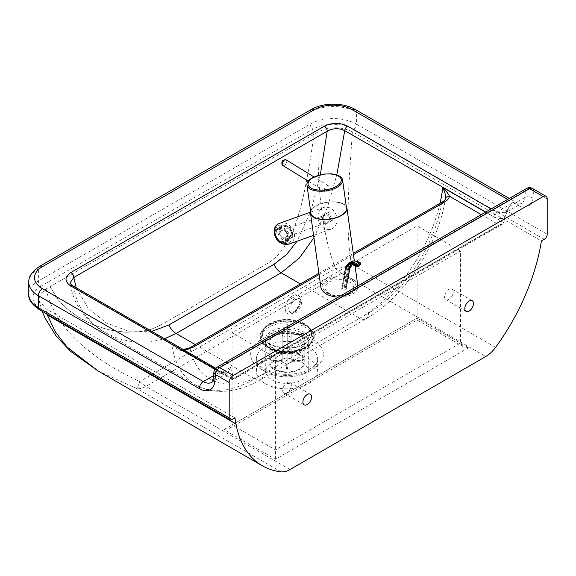 <?xml version="1.0" encoding="UTF-8"?>
<svg xmlns="http://www.w3.org/2000/svg" width="576" height="576" viewBox="0 0 576 576"><rect width="100%" height="100%" fill="white"/><g stroke="black" fill="none" stroke-linecap="round" stroke-linejoin="round"><path stroke-width="0.43" stroke-dasharray="2.88 2.16" d="M291.348 385.33A6.134 3.542 120 0 0 290.074 382.529A6.134 3.542 120 0 0 285.35 384.17A6.134 3.542 120 0 0 282.672 390.341A6.134 3.542 120 0 0 283.939 393.149A6.134 3.542 120 0 0 288.67 391.507A6.134 3.542 120 0 0 291.348 385.33M453.24 291.859A6.134 3.542 120 0 0 451.973 289.051A6.134 3.542 120 0 0 447.242 290.7A6.134 3.542 120 0 0 444.571 296.87A6.134 3.542 120 0 0 445.838 299.678A6.134 3.542 120 0 0 450.562 298.037A6.134 3.542 120 0 0 453.24 291.859M265.327 383.666A30.665 17.705 0 0 0 298.742 387.504A30.665 17.705 0 0 0 317.671 371.146A30.665 17.705 0 0 0 308.693 358.625A30.665 17.705 0 0 0 275.27 354.787A30.665 17.705 0 0 0 256.342 371.146A30.665 17.705 0 0 0 265.327 383.666M329.234 293.71A14.306 8.258 180 0 1 325.498 289.93A14.306 8.258 180 0 1 332.251 280.692A14.306 8.258 180 0 1 349.474 282.024A14.306 8.258 180 0 1 353.21 289.93A14.306 8.258 180 0 1 343.116 295.834A14.306 8.258 180 0 1 329.234 293.71M301.464 302.71A8.179 4.723 -60 0 1 297.893 310.939A8.179 4.723 -60 0 1 291.593 313.128A8.179 4.723 -60 0 1 289.901 309.391A8.179 4.723 -60 0 1 293.465 301.162A8.179 4.723 -60 0 1 299.772 298.966A8.179 4.723 -60 0 1 301.464 302.71M302.04 362.47A21.262 12.276 180 0 1 308.268 371.146A21.262 12.276 180 0 1 295.142 382.486A21.262 12.276 180 0 1 271.973 379.829A21.262 12.276 180 0 1 265.745 371.146A21.262 12.276 180 0 1 278.87 359.806A21.262 12.276 180 0 1 302.04 362.47M265.745 371.146L265.745 341.705L266.249 344.038C268.078 347.573 271.39 349.236 271.469 349.265L269.014 347.846A25.445 14.695 180 0 1 269.014 327.067A25.445 14.695 180 0 1 304.999 327.067A25.445 14.695 180 0 1 304.999 347.846A25.445 14.695 180 0 1 269.014 347.846L269.014 347.846C278.136 353.484 295.877 353.484 304.999 347.846L302.551 349.265A21.982 12.686 0 0 0 302.551 331.322A21.982 12.686 0 0 0 271.469 331.322A21.982 12.686 0 0 0 271.469 349.265L271.469 349.265A21.982 12.686 0 0 0 302.551 349.265C307.404 345.29 309.312 342.77 308.268 341.705A21.262 12.276 180 0 1 295.142 353.045A21.262 12.276 180 0 1 271.973 350.388A21.262 12.276 180 0 1 265.745 341.705A21.262 12.276 180 0 1 278.87 330.365A21.262 12.276 180 0 1 302.04 333.029A21.262 12.276 180 0 1 308.268 341.705L308.268 371.146M234.972 417.881L46.051 308.808L39.096 300.6L40.248 294.307L46.073 288.95L318.053 131.926C329.479 126.432 340.92 126.389 352.375 131.81L541.418 240.955M214.855 369.144L219.874 372.038L227.549 373.14L230.465 367.452L232.682 374.587L232.661 379.901L232.661 378.792L182.988 350.114L184.118 350.014M485.755 212.047L493.855 216.72C497.995 218.995 501.653 219.24 504.821 217.469L509.076 206.597L505.397 212.731L496.714 212.206L491.098 208.966M504.821 217.469L503.734 222.653L485.561 212.162M72.792 285.746A4.09 2.362 -60 0 1 73.613 287.158L70.092 282.816C71.719 294.386 76.118 304.733 83.282 313.877C89.287 321.473 96.559 327.73 105.091 332.64L118.814 338.789L133.79 342.094L149.242 342.187L164.614 338.753M232.682 374.587C230.119 376.013 226.8 375.566 222.732 373.255L73.613 287.158L77.119 301.025L83.858 313.502L93.348 324.137L105.091 332.633L195.394 384.775A118.591 68.472 -60 0 1 171.713 343.958L177.012 347.767L182.988 350.114A4.09 0.389 86.2 0 0 182.714 349.373C182.153 349.74 180.252 349.207 177.012 347.767L232.661 379.901L502.43 224.15L503.734 222.653M313.927 237.722L327.312 207.778L336.802 174.917M320.328 174.686L311.134 210.305L297.014 241.258M151.769 331.337L128.369 331.164L106.178 322.862L87.905 307.872L76.241 287.734M442.57 201.838L442.562 201.838A4.09 2.362 -120 0 0 441.713 203.71L190.123 348.97A4.09 2.362 60 0 1 190.966 347.098M440.014 203.314A118.591 68.472 -60 0 1 359.798 318.211L254.693 378.9A12.269 7.085 -120 0 0 260.82 379.505A12.269 7.085 -120 0 0 263.362 373.889A106.33 61.387 120 0 1 190.123 348.97L182.52 350.698A4.09 0.389 86.2 0 1 182.714 349.373L182.974 349.351M195.286 344.599L254.693 378.9A118.591 68.472 -60 0 1 195.394 384.775C202.745 388.958 210.809 391.162 219.571 391.378C233.165 391.55 246.917 387.59 260.82 379.505L365.933 318.823C404.093 297.374 438.264 245.426 445.486 198.727L445.471 198.785A4.09 3.319 -168.6 0 0 445.457 198.893L441.713 203.71A106.33 61.387 120 0 1 368.474 313.207A12.269 7.085 -120 0 1 365.933 318.823A12.269 7.085 -120 0 1 359.798 318.211L300.398 283.918M182.52 350.698C178.142 350.251 174.542 348.005 171.713 343.958L232.661 379.152M481.298 214.625L499.154 224.935L502.43 224.15M161.122 324.878L151.265 329.263L139.234 331.891L124.106 332.172L107.942 329.558L93.953 325.03L81.079 318.773L68.897 310.378L61.474 303.451L58.025 299.477L50.076 286.639L58.147 299.628L66.614 308.441L78.156 317.016L91.166 323.863L100.454 327.406L110.196 330.091L125.971 332.287L140.162 331.769L151.747 329.105L161.122 324.878L266.234 264.19L161.122 324.878M314.1 134.208C311.04 154.98 307.166 180.835 302.062 201.694C295.855 227.506 286.013 253.195 266.234 264.19C286.02 253.195 295.855 227.477 302.069 201.658C307.166 180.799 311.04 154.973 314.1 134.208M352.375 131.81C349.358 177.322 344.714 228.78 351.511 264.211A24.53 14.162 -60 0 1 341.719 273.362L145.966 386.381A24.53 14.162 -60 0 1 137.074 388.678L139.752 381.463L335.506 268.445C320.587 231.113 317.203 178.891 318.053 131.926M495.569 347.386L351.511 264.211A24.53 13.795 -18.1 0 1 335.506 268.445A24.53 14.162 60 0 0 341.719 273.362L485.777 356.53M46.814 313.97L46.051 308.808M46.073 288.95C55.145 331.186 97.2 361.865 139.752 381.463A24.53 14.162 60 0 0 145.966 386.381L290.023 469.548M281.131 471.852L137.074 388.678L98.006 370.908M468.562 347.782L275.443 459.274L223.985 429.566L417.103 318.067L417.103 320.004L417.103 318.067L468.562 347.782L462.838 346.406L460.469 343.102L460.469 250.97L275.443 357.79L232.078 332.755L417.103 225.929L460.469 250.97M275.443 459.274L275.443 357.79M223.985 429.566L229.709 428.198L232.078 424.894L232.078 332.755M417.103 318.067L232.078 424.894L275.443 449.928L460.469 343.102L417.103 318.067L417.103 225.929M304.351 343.627A24.53 14.162 0 0 0 311.537 333.612A24.53 14.162 0 0 0 304.351 323.604A24.53 14.162 0 0 0 269.662 323.604A24.53 14.162 0 0 0 262.476 333.612A24.53 14.162 0 0 0 269.662 343.627A24.53 14.162 0 0 0 304.351 343.627M269.662 344.182A24.53 14.162 0 0 0 296.395 347.249A24.53 14.162 0 0 0 311.537 334.166A24.53 14.162 0 0 0 304.351 324.151A24.53 14.162 0 0 0 277.618 321.077A24.53 14.162 0 0 0 262.476 334.166A24.53 14.162 0 0 0 269.662 344.182M304.157 333.634L291.838 333.677A4.903 2.83 0 0 0 287.798 331.366L287.719 324.259A17.172 9.914 0 0 0 286.085 324.266L286.157 358.078A4.903 2.83 0 0 0 282.168 360.418L282.168 333.706L269.849 333.756L269.849 357.12C270.094 359.15 271.462 360.259 273.946 360.446A13.082 7.553 0 0 0 273.953 361.39L282.175 361.361A4.903 2.83 0 0 0 286.222 363.665L286.272 368.41A13.082 7.553 0 0 0 287.906 368.402L287.856 363.658A4.903 2.83 0 0 0 291.852 361.325L291.852 334.62L304.164 334.577L304.164 357.941C303.919 359.971 302.558 361.087 300.067 361.296A13.082 7.553 0 0 0 300.06 360.353C302.544 360.144 303.912 359.028 304.157 356.998A17.172 9.914 180 0 1 304.178 357.53A17.172 9.914 180 0 1 304.164 357.941L304.178 334.166A17.172 9.914 0 0 0 304.157 333.634L304.157 356.998M291.852 361.325L300.067 361.296M304.164 334.577A17.172 9.914 0 0 0 304.178 334.166M286.294 344.066A17.172 9.914 0 0 0 287.935 344.066L287.921 369.158L286.286 369.166L286.222 363.665M273.953 361.39C271.469 361.202 270.108 360.094 269.863 358.063A17.172 9.914 180 0 1 269.834 357.53A17.172 9.914 180 0 1 269.849 357.12M269.849 333.756A17.172 9.914 0 0 0 269.834 334.166L269.87 358.322L269.863 334.699L282.175 334.656L282.175 361.361M282.168 360.418L273.946 360.446M269.834 334.166A17.172 9.914 0 0 0 269.863 334.699M286.106 353.333L286.085 347.63A17.172 9.914 180 0 1 287.719 347.623L287.748 353.326A13.082 7.553 0 0 0 286.106 353.333L286.157 358.078M287.719 324.259L287.719 347.623M287.798 331.366L287.748 353.326M286.085 324.266L286.085 347.63M286.157 331.373A4.903 2.83 0 0 0 282.168 333.706M287.935 344.066L287.856 363.658M300.06 360.353L291.838 360.382A4.903 2.83 0 0 0 287.798 358.078M282.175 334.656A4.903 2.83 0 0 0 286.222 336.96M291.838 333.677L291.838 360.382M287.856 336.953A4.903 2.83 0 0 0 291.852 334.62M299.153 335.074A17.172 9.914 0 0 0 280.44 332.921A17.172 9.914 0 0 0 269.834 342.086A17.172 9.914 0 0 0 274.867 349.092A17.172 9.914 0 0 0 279.086 350.878A17.172 9.914 0 0 0 294.934 350.878A17.172 9.914 0 0 0 304.178 342.086A17.172 9.914 0 0 0 299.153 335.074M299.153 354.996A17.172 9.914 0 0 0 280.44 352.85A17.172 9.914 0 0 0 269.834 362.009A17.172 9.914 0 0 0 274.867 369.022A17.172 9.914 0 0 0 293.58 371.167A17.172 9.914 0 0 0 304.178 362.009A17.172 9.914 0 0 0 299.153 354.996M305.453 325.642A26.078 15.055 0 0 0 268.567 325.642A26.078 15.055 0 0 0 268.567 346.932A26.078 15.055 0 0 0 274.975 349.646A26.078 15.055 0 0 0 299.038 349.646A26.078 15.055 0 0 0 305.453 325.642M268.099 347.198A26.734 15.437 0 0 0 274.673 349.978A26.734 15.437 0 0 0 299.347 349.978A26.734 15.437 0 0 0 305.914 325.368A26.734 15.437 0 0 0 268.099 325.368A26.734 15.437 0 0 0 268.099 347.198M274.284 349.322A17.993 10.39 0 0 0 278.705 351.194A17.993 10.39 0 0 0 295.308 351.194A17.993 10.39 0 0 0 304.999 341.978A17.993 10.39 0 0 0 299.729 334.634A17.993 10.39 0 0 0 280.123 332.381A17.993 10.39 0 0 0 269.021 341.978A17.993 10.39 0 0 0 274.284 349.322M274.284 369.353A17.993 10.39 0 0 0 293.89 371.606A17.993 10.39 0 0 0 304.999 362.009A17.993 10.39 0 0 0 299.729 354.665A17.993 10.39 0 0 0 280.123 352.411A17.993 10.39 0 0 0 269.021 362.009A17.993 10.39 0 0 0 274.284 369.353M310.644 211.378A18.396 8.618 172 0 1 315.893 205.877A18.396 8.618 172 0 1 346.27 206.381M338.256 297.209C343.814 297.382 348.581 296.366 352.562 294.156C356.386 291.859 358.142 289.109 357.84 285.898M357.833 285.826C357.271 277.027 336.355 272.455 326.146 278.906C322.294 281.225 320.537 283.997 320.875 287.23M339.962 176.422A17.993 8.424 -8 0 0 312.228 177.847M346.522 208.166A17.993 8.424 -8 0 0 335.059 202.039A17.993 8.424 -8 0 0 316.181 205.985A17.993 8.424 -8 0 0 310.889 213.163M328.723 186.106A3.269 1.829 121.5 0 0 328.37 185.753A3.269 1.829 121.5 0 0 325.346 187.214A3.269 1.829 121.5 0 0 324.598 190.973A3.269 1.829 121.5 0 0 324.95 191.326A3.269 1.829 121.5 0 0 327.974 189.864A3.269 1.829 121.5 0 0 328.723 186.106M329.249 217.044A3.83 3.11 70.4 0 0 325.26 214.999A3.83 3.11 70.4 0 0 323.834 220.176A3.83 3.11 70.4 0 0 327.823 222.221A3.83 3.11 70.4 0 0 329.249 217.044M281.498 230.602C279.986 231.746 279.77 233.359 280.865 235.447C282.096 237.146 283.55 237.787 285.228 237.362C287.1 236.347 287.453 234.67 286.279 232.315C285.055 230.616 283.601 229.975 281.923 230.407L281.498 230.602M279.713 223.106C284.702 221.839 288.994 223.762 292.586 228.881C295.978 235.951 294.876 240.991 289.26 244.008M319.349 222.962A11.448 9.295 70.4 0 0 331.279 229.075A11.448 9.295 70.4 0 0 335.534 213.617A11.448 9.295 70.4 0 0 323.611 207.504A11.448 9.295 70.4 0 0 319.349 222.962M331.654 220.658L327.708 212.738L321.149 216.526L325.094 224.446L332.554 220.334L325.994 224.122L322.049 216.209L328.608 212.422L332.554 220.334M328.608 212.422L327.708 212.738M322.049 216.209L321.149 216.526M325.994 224.122L325.094 224.446M360.526 264.312A0.821 0.554 10.2 0 0 360.302 263.837L360.41 263.232A15.127 8.734 -120 0 0 349.099 266.738L345.37 287.503A0.821 0.554 10.2 0 0 344.225 287.388L341.914 288.72A0.821 0.554 10.2 0 0 341.899 289.505L342.468 289.958A1.634 1.102 10.2 0 0 344.765 290.196L345.917 289.526A1.634 1.102 10.2 0 0 346.392 288.914A1.634 1.102 10.2 0 0 345.938 287.957L345.37 287.503M359.446 265.81A0.821 0.475 60 0 1 358.999 265.745L360.302 263.837A14.234 8.215 60 0 0 349.675 267.149A1.634 1.102 -169.8 0 1 350.129 268.099L346.392 288.914M356.832 265.838L357.84 266.414A0.821 0.475 -120 0 0 358.286 266.479M277.229 238.313A6.545 5.328 53.2 0 0 285.653 240.703A6.545 5.328 53.2 0 0 286.243 232.61A6.545 5.328 53.2 0 0 277.819 230.22A6.545 5.328 53.2 0 0 277.229 238.313M290.045 229.774A6.545 5.328 -126.8 0 1 289.447 237.859A6.545 5.328 -126.8 0 1 281.023 235.469A6.545 5.328 -126.8 0 1 281.614 227.383A6.545 5.328 -126.8 0 1 290.045 229.774M265.327 371.65A30.665 17.705 0 0 0 298.742 375.487A30.665 17.705 0 0 0 317.671 359.129A30.665 17.705 0 0 0 308.693 346.608A30.665 17.705 0 0 0 275.27 342.77A30.665 17.705 0 0 0 256.342 359.129A30.665 17.705 0 0 0 265.327 371.65M312.739 339.602A36.389 21.01 180 0 1 312.739 369.31A36.389 21.01 180 0 1 261.281 369.31A36.389 21.01 180 0 1 261.281 339.602A36.389 21.01 180 0 1 312.739 339.602M351.108 279.742A16.625 9.598 0 0 0 327.6 279.742A16.625 9.598 0 0 0 327.6 293.314A16.625 9.598 0 0 0 351.108 293.314A16.625 9.598 0 0 0 351.108 279.742M294.523 312.055A8.179 4.723 120 0 0 300.305 302.04A8.179 4.723 120 0 0 298.613 298.303A8.179 4.723 120 0 0 294.523 298.706A8.179 4.723 120 0 0 288.742 308.722A8.179 4.723 120 0 0 290.434 312.466A8.179 4.723 120 0 0 294.523 312.055M292.788 295.704A10.627 6.134 -60 0 1 300.305 300.038A10.627 6.134 -60 0 1 292.788 313.063A10.627 6.134 -60 0 1 285.271 308.722A10.627 6.134 -60 0 1 292.788 295.704M306.23 325.778A27.18 15.696 0 0 0 267.79 325.778A27.18 15.696 0 0 0 267.79 347.969A27.18 15.696 0 0 0 306.23 347.969A27.18 15.696 0 0 0 306.23 325.778M311.321 109.476A5.724 3.305 -120 0 0 310.133 112.097L310.133 124.114A4.09 2.362 -120 0 0 313.027 129.125L41.27 286.02A4.09 2.362 60 0 1 38.383 281.009L310.133 124.114A32.71 18.886 180 0 1 356.393 124.114A4.09 2.362 -60 0 1 353.498 129.125A28.62 16.524 0 0 0 313.027 129.125M41.27 286.02A28.62 16.524 0 0 0 41.27 309.384A4.09 2.362 -60 0 1 39.226 309.593M28.8 294.365A32.71 18.886 180 0 1 38.383 281.009L38.383 268.992A5.724 3.305 60 0 1 39.564 266.371M544.306 239.285L353.498 129.125M355.205 109.476A5.724 3.305 -60 0 1 356.393 112.097L356.393 124.114L547.2 234.274M41.27 309.384L232.078 419.551M507.636 199.418L513.252 202.658A5.724 3.305 -60 0 1 516.118 202.378A5.724 3.305 -60 0 1 517.298 204.998L356.393 112.097A32.71 18.886 0 0 0 310.133 112.097L38.383 268.992A32.71 18.886 0 0 0 28.8 282.348M213.142 378.734A5.724 3.679 -173.5 0 1 214.812 376.488A16.351 9.439 60 0 1 211.514 382.399L227.549 373.14C227.038 373.817 225.166 373.385 221.918 371.837A4.09 2.362 -60 0 1 222.732 373.255M493.855 216.72A4.09 2.362 -60 0 1 496.714 212.206L513.252 202.658A16.351 9.439 -120 0 0 521.431 203.472A16.351 9.439 -120 0 0 524.729 197.561A5.724 3.679 -173.5 0 1 532.793 198.115A22.075 12.744 60 0 1 517.298 204.998M213.941 371.657A5.724 3.679 -173.5 0 1 215.611 369.418L214.812 376.488L230.465 367.452M509.076 206.597L524.729 197.561L525.535 190.483A5.724 3.679 -173.5 0 1 533.599 191.038L532.793 198.115M216.77 367.344A5.724 3.305 -120 0 0 215.611 369.418L525.535 190.483A5.724 3.305 60 0 1 526.687 188.417M532.411 188.417A5.724 3.305 -60 0 1 533.599 191.038L547.2 198.893M215.633 368.208L221.918 371.837A4.09 2.362 -60 0 0 219.874 372.038L213.48 375.732M232.661 379.102L503.748 222.588M319.09 274.507L353.462 254.664M499.154 224.935L232.661 378.792M263.362 373.889L368.474 313.207M287.935 367.43A17.172 9.914 180 0 1 286.294 367.438M286.186 159.883A3.269 1.829 -58.5 0 1 286.538 160.236A3.269 1.829 -58.5 0 1 285.79 163.994A3.269 1.829 -58.5 0 1 282.766 165.463M282.283 163.181A1.634 0.914 121.5 0 0 283.838 162.799A1.634 0.914 121.5 0 0 284.35 160.747A1.634 0.914 121.5 0 0 282.794 161.129A1.634 0.914 121.5 0 0 282.283 163.181M289.037 242.539C297.9 237.542 287.165 220.543 278.417 225.713C269.554 230.71 280.289 247.709 289.037 242.539M351.569 265.154L350.957 265.428A12.6 7.272 60 0 1 357.84 266.414L358.999 265.745A12.6 7.272 -120 0 0 352.109 264.758A12.6 7.272 -120 0 0 351.518 265.169M344.765 290.196L348.494 269.381A1.634 1.102 -169.8 0 1 346.205 269.15L342.468 289.958M341.899 289.505L345.629 268.74A0.821 0.554 -169.8 0 1 345.636 267.955L347.954 266.623A0.821 0.554 -169.8 0 1 349.099 266.738M344.225 287.388L347.954 266.623A15.941 9.202 60 0 1 351.058 261.612M341.676 289.03L345.398 268.265L348.746 262.951A15.941 9.202 -120 0 0 345.636 267.955L341.914 288.72M349.675 267.149L345.938 287.957M349.654 268.718L345.917 289.526M290.786 229.342A8.179 6.66 53.2 0 0 280.253 226.354A8.179 6.66 53.2 0 0 279.518 236.47A8.179 6.66 53.2 0 0 290.052 239.45A8.179 6.66 53.2 0 0 290.786 229.342M280.462 235.829A7.358 5.998 -126.8 0 1 281.441 226.512A7.358 5.998 -126.8 0 1 290.606 229.414A7.358 5.998 -126.8 0 1 289.627 238.73A7.358 5.998 -126.8 0 1 280.462 235.829M287.748 231.617A8.179 6.66 -126.8 0 1 287.014 241.726A8.179 6.66 -126.8 0 1 276.48 238.738A8.179 6.66 -126.8 0 1 277.214 228.629A8.179 6.66 -126.8 0 1 287.748 231.617M286.805 232.258A7.358 5.998 53.2 0 0 277.639 229.349A7.358 5.998 53.2 0 0 276.66 238.666A7.358 5.998 53.2 0 0 285.826 241.574A7.358 5.998 53.2 0 0 286.805 232.258M310.313 394.207L290.074 382.529M472.212 300.737L451.973 289.051M256.342 371.146L256.342 359.129C256.457 359.957 255.55 363.377 264.139 369.029C274.255 374.364 286.034 375.689 299.47 373.003C314.359 369.871 319.018 359.971 317.671 359.129L317.671 371.146M353.21 289.93C351.943 295.006 335.938 298.037 328.824 293.198L325.498 289.93M299.772 298.966L298.613 298.303C300.434 296.539 299.772 309.002 293.299 311.94C291.11 312.746 290.153 312.919 290.434 312.466L291.593 313.128M271.469 349.265L269.014 347.846M507.283 210.535L505.397 212.731L521.431 203.472C521.078 204.149 519.307 203.782 516.118 202.378L509.314 198.446M318.91 273.233L353.282 253.382M39.096 300.6L42.192 311.306M229.709 428.198L417.103 320.004L462.838 346.406M445.838 299.678L466.078 311.364M283.939 393.149L304.178 404.834M311.537 334.166L311.537 333.612M262.476 334.166L262.476 333.612M269.834 342.086L269.834 362.009M295.308 351.194L299.347 349.978M278.705 351.194L274.673 349.978M304.999 362.009L304.999 341.978M269.021 362.009L269.021 341.978M279.086 350.878L274.975 349.646M294.934 350.878L299.038 349.646M304.178 362.009L304.178 342.086M354.967 265.428L354.319 260.798M328.37 185.753L313.927 176.897M324.497 191.045L308.254 181.094M325.26 214.999L281.923 230.407M331.279 229.075L313.596 235.361M323.611 207.504L310.478 212.17M285.228 237.362L327.823 222.221M285.653 240.703L289.447 237.859M277.697 240.437L282.391 242.827L287.014 241.726L290.052 239.45C293.033 235.966 293.321 232.56 290.902 229.241C287.791 225.209 284.242 224.244 280.253 226.354L277.214 228.629L274.846 232.812L275.522 237.298M281.614 227.383L277.819 230.22"/><path stroke-width="0.86" d="M302.911 402.026A6.134 3.542 -60 0 1 305.582 395.849A6.134 3.542 -60 0 1 310.313 394.207A6.134 3.542 -60 0 1 311.58 397.015A6.134 3.542 -60 0 1 308.902 403.186A6.134 3.542 -60 0 1 304.178 404.834A6.134 3.542 -60 0 1 302.911 402.026M464.803 308.556A6.134 3.542 -60 0 1 467.482 302.378A6.134 3.542 -60 0 1 472.212 300.737A6.134 3.542 -60 0 1 473.479 303.545A6.134 3.542 -60 0 1 470.801 309.715A6.134 3.542 -60 0 1 466.078 311.364A6.134 3.542 -60 0 1 464.803 308.556M47.743 315.245L235.922 423.893A350.762 202.514 120 0 1 234.972 417.881L232.078 419.551A4.09 2.362 -60 0 1 230.033 419.753A4.09 2.362 -60 0 1 229.19 417.881L229.19 382.493A5.724 3.305 -60 0 1 233.237 375.487L543.154 196.553A5.724 3.305 -60 0 1 546.012 196.272A5.724 3.305 -60 0 1 547.2 198.893L547.2 234.274A4.09 2.362 -60 0 1 544.306 239.285L541.418 240.955A155.902 90.007 120 0 1 495.569 347.386A24.53 14.162 -60 0 1 485.777 356.53L290.023 469.548A24.53 14.162 -60 0 1 281.131 471.852A136.57 78.847 120 0 1 262.361 465.804L97.999 370.908L67.118 347.112L55.505 332.078L46.814 313.97M320.328 174.686L327.211 131.191A4.09 2.362 -120 0 0 324.317 126.187L70.877 272.513A4.09 2.362 60 0 1 73.764 277.51L327.211 131.191C333.05 128.11 338.89 127.922 344.729 130.63A4.09 2.362 -60 0 1 347.594 126.115C339.811 122.458 332.057 122.479 324.317 126.187M70.877 272.513C64.454 276.977 64.411 281.455 70.747 285.948A4.09 2.362 -60 0 1 72.792 285.746C70.826 284.407 69.926 283.428 70.092 282.816L73.764 277.51L76.241 287.734M300.398 283.918L281.16 272.808L299.376 258.005L313.927 237.722M336.802 174.917L344.729 130.63L485.755 212.047M297.014 241.258L286.574 254.506L273.989 264.298A12.269 7.085 -120 0 0 281.16 272.808L176.047 333.497L164.614 338.753M273.989 264.298L168.883 324.986L151.769 331.337M318.91 273.233L190.966 347.098A4.09 2.362 60 0 1 193.01 347.299L319.09 274.507M353.462 254.664L444.607 202.039A4.09 2.362 -120 0 0 442.562 201.838L353.282 253.382M444.607 202.039C447.358 200.426 448.985 198.497 449.482 196.258A4.09 3.319 -168.6 0 0 445.471 198.785L445.471 198.785A4.09 3.319 -168.6 0 0 445.471 198.792C445.644 199.397 444.672 200.412 442.562 201.838M481.298 214.625L449.482 196.258C448.214 193.687 445.982 190.757 442.778 187.459C444.96 191.88 445.853 195.689 445.457 198.893M235.922 423.893A136.57 78.847 120 0 0 262.361 465.804M346.27 206.381A18.396 8.618 172 0 1 346.925 208.109A18.396 8.618 172 0 1 341.518 215.453A18.396 8.618 172 0 1 322.214 219.492A18.396 8.618 172 0 1 310.486 213.221A18.396 8.618 172 0 1 310.644 211.378M357.84 285.898L354.967 265.428M312.228 177.847A17.993 8.424 -8 0 0 308.462 180.842A17.993 8.424 -8 0 0 306.943 185.033A17.993 8.424 -8 0 0 318.406 191.16A17.993 8.424 -8 0 0 337.284 187.214A17.993 8.424 -8 0 0 342.576 180.029A17.993 8.424 -8 0 0 339.962 176.422C339.718 176.256 337.63 174.499 330.955 173.808L323.554 174.089L312.401 177.696L308.462 180.842M306.943 185.033L310.889 213.163A17.993 8.424 -8 0 0 322.358 219.29A17.993 8.424 -8 0 0 341.237 215.345A17.993 8.424 -8 0 0 346.522 208.166L342.576 180.029M310.486 213.221L320.875 287.23C322.474 292.997 328.27 296.316 338.256 297.209M313.596 235.361L289.26 244.008C284.27 245.275 279.979 243.353 276.394 238.234C273.226 231.962 273.91 227.117 278.453 223.69L310.478 212.17M360.288 264.622A0.821 0.554 10.2 0 0 360.526 264.312L360.634 263.714A0.821 0.554 -169.8 0 1 360.396 264.017L359.604 265.55A0.821 0.475 60 0 1 359.446 265.81L360.526 264.312M346.205 269.15A14.234 8.215 -120 0 1 356.832 265.838A0.821 0.554 10.2 0 0 357.977 265.954L358.085 265.356A0.821 0.554 -169.8 0 1 356.94 265.241L357.041 266.508L358.286 266.479A0.821 0.475 -120 0 0 358.452 266.22L357.977 265.954M28.8 294.365C28.145 299.182 31.615 304.258 39.226 309.593A4.09 2.362 -60 0 1 38.383 307.721A32.71 18.886 180 0 1 28.8 294.365L28.8 282.348A32.71 18.886 0 0 0 38.383 295.704A5.724 3.305 -60 0 1 42.43 288.691A26.986 15.581 180 0 1 42.43 266.659L314.186 109.764A5.724 3.305 -120 0 0 311.321 109.476L39.564 266.371A5.724 3.305 60 0 1 42.43 266.659M229.19 417.881L38.383 307.721L38.383 295.704L199.289 388.598A5.724 3.305 -60 0 1 203.335 381.593L42.43 288.691M195.286 344.599L176.047 333.497A12.269 7.085 -120 0 1 168.883 324.986M314.186 109.764A26.986 15.581 180 0 1 352.346 109.764A5.724 3.305 -60 0 1 355.205 109.476C343.282 102.398 323.244 102.398 311.321 109.476M352.346 109.764L507.636 199.418M199.289 388.598A22.075 12.744 -120 0 0 214.783 381.715A5.724 3.679 -173.5 0 1 213.142 378.734C212.364 381.636 211.824 382.853 211.514 382.399A16.351 9.439 60 0 1 203.335 381.593L213.48 375.732M214.783 381.715L215.582 374.638A5.724 3.679 -173.5 0 1 213.941 371.657L213.142 378.734M229.19 382.493L215.582 374.638A5.724 3.305 -60 0 1 219.629 367.632A5.724 3.305 -120 0 0 216.77 367.344A5.724 5.724 0 0 0 213.941 371.657M526.687 188.417A5.724 3.305 60 0 1 529.546 188.698A5.724 3.305 -60 0 1 532.411 188.417A5.724 5.724 0 0 0 526.687 188.417L216.77 367.344M233.237 375.487L219.629 367.632L529.546 188.698L543.154 196.553M491.098 208.966L347.594 126.115M70.747 285.948L214.855 369.144M485.561 212.162L442.778 187.459A118.591 68.472 -60 0 1 440.014 203.314M184.118 350.014L193.01 347.299M336.362 186.408A16.762 7.848 172 0 1 312.84 188.892A16.762 7.848 172 0 1 313.02 177.682A16.762 7.848 172 0 1 336.542 175.205A16.762 7.848 172 0 1 336.362 186.408M308.254 181.094L282.766 165.463A3.269 1.829 -58.5 0 1 282.413 165.103A3.269 1.829 -58.5 0 1 283.154 161.352A3.269 1.829 -58.5 0 1 286.186 159.883L313.927 176.897M351.058 261.612A15.941 9.202 60 0 1 359.87 262.93L357.559 264.262A15.941 9.202 -120 0 0 348.746 262.951L353.952 260.806C358.049 261.583 360.158 262.274 360.281 262.886A0.821 0.432 123.6 0 1 360.41 263.232A0.821 0.554 -169.8 0 1 360.634 263.714A0.821 0.821 0 0 0 360.281 262.886A0.821 0.432 123.6 0 0 359.87 262.93A0.821 0.475 60 0 1 360.396 264.017L358.085 265.356A0.821 0.475 -120 0 0 357.559 264.262A0.821 0.432 123.6 0 0 356.94 265.241A15.127 8.734 60 0 0 345.629 268.74M359.604 265.55L358.452 266.22M351.518 265.169A12.6 7.272 -120 0 0 349.654 268.718L348.494 269.381A12.6 7.272 60 0 1 350.957 265.428C352.368 264.514 354.398 264.874 357.041 266.508M352.109 264.758L350.129 268.099A1.634 1.102 -169.8 0 1 349.654 268.718M39.226 309.593L230.033 419.753M39.564 266.371C31.982 271.462 28.397 276.79 28.8 282.348M509.314 198.446L355.205 109.476M215.633 368.208L72.792 285.746M190.966 347.098C189.763 348.084 187.013 348.84 182.714 349.373M42.192 311.306L44.957 317.916L55.93 335.714L70.502 351.266L98.006 370.908M546.012 196.272L532.411 188.417M354.319 260.798L346.925 208.109M282.766 165.463L282.06 164.758C281.347 161.122 282.722 159.494 286.186 159.883M324.95 191.326L324.497 191.045M278.359 223.733L276.689 225.014C275.119 226.152 272.484 230.89 275.681 237.6C277.603 241.02 280.332 243.223 283.882 244.21L289.26 244.008M359.446 265.81L358.286 266.479M277.697 240.437L275.522 237.298"/></g></svg>
